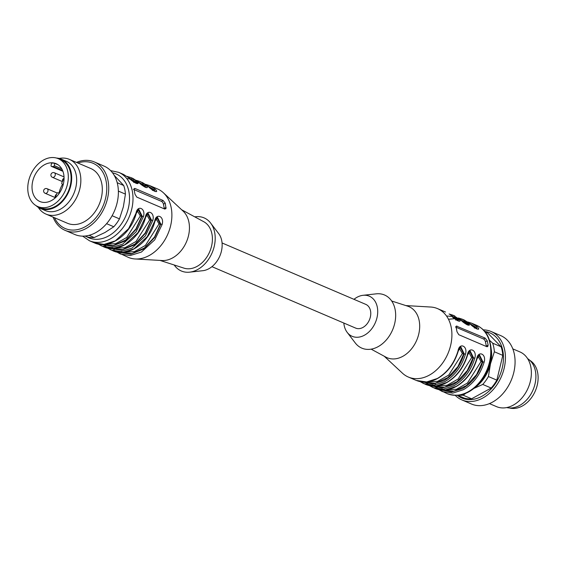 <?xml version="1.0" encoding="UTF-8"?>
<svg xmlns="http://www.w3.org/2000/svg" width="566" height="566" viewBox="0 0 566 566"><rect width="100%" height="100%" fill="white"/><g stroke="black" fill="none" stroke-linecap="round" stroke-linejoin="round"><path stroke-width="0.85" d="M222.063 242.963L365.799 304.381A12.898 9.431 113.1 0 1 369.4 319.946A12.898 9.431 113.1 0 1 355.66 328.096L211.932 266.671M509.442 407.966A26.036 19.039 -66.9 0 0 535.358 390.865A26.036 19.039 -66.9 0 0 529.804 360.323M527.632 358.646A26.779 19.584 113.1 0 1 533.059 389.889A26.779 19.584 113.1 0 1 506.733 407.555M512.817 348.875L519.899 351.903A29.757 21.756 113.1 0 1 525.22 355.582A29.757 21.756 113.1 0 1 526.274 391.757A29.757 21.756 113.1 0 1 496.509 406.629L489.427 403.6M483.258 329.872A37.193 27.196 113.1 0 1 491.09 331.499L500.733 335.624A37.193 27.196 113.1 0 1 507.384 340.223A37.193 27.196 113.1 0 1 508.7 385.432A37.193 27.196 113.1 0 1 471.499 404.032L461.856 399.907A37.193 27.196 113.1 0 1 455.262 395.372M491.09 331.499A37.193 27.196 113.1 0 1 497.74 336.098A37.193 27.196 113.1 0 1 499.049 381.314A37.193 27.196 113.1 0 1 461.856 399.907M484.68 331.428A35.481 25.937 113.1 0 1 496.134 337.202A35.481 25.937 113.1 0 1 495.519 383.373A35.481 25.937 113.1 0 1 457.37 395.33M489.548 340.293L492.661 343.166L501.094 346.774L487.475 332.787L484.892 331.683M501.094 346.774A34.717 25.385 113.1 0 1 502.799 355.384L494.366 351.776L490.489 363.775L488.408 376.539L496.849 380.14L502.799 355.384M496.849 380.14A34.717 25.385 113.1 0 1 491.175 388.035L482.741 384.434L474.124 388.333M465.754 393.328L463.165 395.202L471.605 398.804L491.175 388.035M471.605 398.804A34.717 25.385 113.1 0 1 464.226 398.089L457.703 395.301M492.661 343.166A34.717 25.385 113.1 0 1 494.366 351.776M488.408 376.539A34.717 25.385 113.1 0 1 482.741 384.434M463.165 395.202A34.717 25.385 113.1 0 1 459.076 395.153M491.309 349.816A32.234 23.567 113.1 0 1 490.489 363.775A32.234 23.567 113.1 0 1 475.242 387.406M459.401 348.316L462.351 353.566L463.695 353.962L460.335 347.234M468.733 352.3L471.683 357.549L473.027 357.953L469.667 351.217M478.072 356.29L481.022 361.54L482.366 361.943L478.999 355.207M457.731 320.752L456.875 319.521L455.722 320.08M467.063 324.735L466.207 323.511L465.754 323.957M474.393 328.061L475.546 327.502L470.77 324.438M476.402 328.726L475.546 327.502L477.152 326.702L471.641 323.186L467.749 321.969M486.364 346.498A2.476 1.238 61.2 0 0 486.307 346.102L485.458 341.8A2.476 1.238 61.2 0 0 483.477 338.977L456.111 327.29M458.644 321.085L457.328 319.274L458.488 318.722L452.977 315.212L449.079 313.988M467.976 325.075L466.66 323.264L467.82 322.712L462.309 319.203L458.41 317.979M477.308 329.065L475.999 327.254L469.596 323.427M422.554 382.008L432.99 383.974L443.956 380.578C453.635 374.876 460.363 365.919 464.148 353.715L460.809 346.923M460.696 346.986L459.854 347.666M431.893 385.991L442.329 387.958L453.288 384.569C462.967 378.859 469.695 369.909 473.48 357.705L470.141 350.913M470.028 350.977L469.186 351.656M441.225 389.981L451.661 391.948L462.627 388.552C472.299 382.849 479.034 373.9 482.812 361.695L479.473 354.896M479.36 354.96L478.525 355.639M488.125 345.104L487.276 340.796L485.104 338.086L456.373 326.073L456.076 327.049L457.017 331.803L458.807 334.725L486.81 346.696L487.736 346.611L488.125 345.104L486.307 346.102M451.229 315.722L451.017 315.531C455.014 320.229 463.582 323.886 458.488 318.722M460.568 319.705L460.356 319.521C464.346 324.212 472.914 327.877 467.82 322.712M477.357 329.122L477.471 329.079C477.612 328.966 476.487 329.794 469.808 323.582L464.177 319.995L469.9 323.695M469.688 323.504C473.685 328.202 482.253 331.867 477.152 326.702M423.941 382.085L435.219 383.239L447.741 377.656L457.915 366.612L463.695 353.962L465.493 354.104C467.933 345.868 459.366 342.204 458.028 350.913C454.137 363.45 447.225 372.654 437.285 378.512L426.594 381.951L416.272 380.43C423.014 383.154 430.118 382.517 437.589 378.52C447.536 372.69 454.42 363.535 458.255 351.062L460.731 346.887M433.195 386.04L444.473 387.236L457.024 381.682L467.233 370.631L473.027 357.953L474.824 358.094C477.272 349.859 468.705 346.194 467.36 354.903C463.476 367.44 456.557 376.645 446.616 382.503L435.926 385.941L425.604 384.42C432.346 387.144 439.449 386.507 446.921 382.51C456.868 376.68 463.759 367.525 467.587 355.052L470.07 350.878M442.612 390.066L453.882 391.212L466.412 385.63L476.586 374.593L482.366 361.943L484.163 362.084C486.604 353.849 478.037 350.184 476.692 358.894L476.593 359.035M384.215 356.219L402.454 373.192A37.193 27.196 -66.9 0 0 408.341 377.041A37.193 27.196 -66.9 0 0 447.961 353.524A37.193 27.196 -66.9 0 0 437.575 308.633A37.193 27.196 -66.9 0 0 430.726 307.034L405.857 305.583M371.112 349.137L385.927 357.146A27.776 20.305 -66.9 0 0 416.739 340.173A27.776 20.305 -66.9 0 0 407.704 306.178L391.679 301.006M343.824 323.037A21.819 15.954 -66.9 0 0 347.199 332.391L355.264 342.946A28.887 21.119 -66.9 0 0 392.599 329.858A28.887 21.119 -66.9 0 0 376.248 293.839L363.054 295.303A21.819 15.954 -66.9 0 0 356.976 297.299A21.819 15.954 -66.9 0 0 353.962 299.329M347.199 332.391A21.819 15.954 -66.9 0 0 375.4 322.514A21.819 15.954 -66.9 0 0 363.054 295.303M39.486 201.326A20.581 15.049 113.1 0 1 33.748 177.823A20.581 15.049 113.1 0 1 53.947 163.008A20.581 15.049 113.1 0 1 56.126 163.687A20.581 15.049 113.1 0 1 61.878 188.528A20.581 15.049 113.1 0 1 39.953 201.538A20.581 15.049 113.1 0 1 39.486 201.326M54.725 163.341A20.581 15.049 -66.9 0 0 51.563 163.142L51.06 165.428A0.99 0.729 -66.9 0 0 51.598 166.425L53.268 166.531A0.99 0.729 -66.9 0 0 54.223 165.626L54.725 163.341L58.121 164.798M37.222 206.286A26.036 19.039 113.1 0 1 30.706 174.724A26.036 19.039 113.1 0 1 58.27 158.671A26.036 19.039 113.1 0 1 65.543 190.091A26.036 19.039 113.1 0 1 37.809 206.555A26.036 19.039 113.1 0 1 37.222 206.286M58.27 158.671L61.071 159.867A26.036 19.039 113.1 0 1 68.344 191.287A26.036 19.039 113.1 0 1 40.603 207.75L37.809 206.555M36.09 205.677A26.779 19.584 -66.9 0 0 40.313 208.437A26.779 19.584 -66.9 0 0 68.847 191.506A26.779 19.584 -66.9 0 0 61.361 159.18A26.779 19.584 -66.9 0 0 56.444 158.034M40.313 208.437L45.294 210.566A26.779 19.584 -66.9 0 0 69.972 200.47A26.779 19.584 -66.9 0 0 66.342 161.31L61.361 159.18M38.255 207.354A29.757 21.756 -66.9 0 0 45.988 214.097A29.757 21.756 -66.9 0 0 73.41 202.89A29.757 21.756 -66.9 0 0 79.813 188.881A29.757 21.756 -66.9 0 0 69.377 159.371A29.757 21.756 -66.9 0 0 59.154 158.445M45.988 214.097L67.46 223.273A29.757 21.756 -66.9 0 0 101.279 198.058A29.757 21.756 -66.9 0 0 90.843 168.548L69.377 159.371M54.47 217.719A35.481 25.937 -66.9 0 0 81.426 228.473A35.481 25.937 -66.9 0 0 105.538 198.468A35.481 25.937 -66.9 0 0 77.853 162.994M53.077 217.125A37.193 27.196 -66.9 0 0 65.154 230.376A37.193 27.196 -66.9 0 0 107.434 198.857A37.193 27.196 -66.9 0 0 94.388 161.968A37.193 27.196 -66.9 0 0 76.46 162.4M65.154 230.376L74.804 234.501A37.193 27.196 -66.9 0 0 117.084 202.982A37.193 27.196 -66.9 0 0 104.038 166.093L94.388 161.968M89.046 235.322L94.232 237.536A34.717 25.385 -66.9 0 1 86.853 236.821L85.013 236.036M94.232 237.536L104.915 232.534L113.801 226.768L106.578 223.676M113.801 226.768A34.717 25.385 -66.9 0 0 119.476 218.872L123.353 206.873L125.426 194.117L118.372 191.096M112.103 215.724L119.476 218.872M125.426 194.117A34.717 25.385 -66.9 0 0 123.721 185.506L114.176 175.304M117.204 182.719L123.721 185.506M156.046 218.674L158.996 223.924L145.441 245.396L134.482 251.622L123.805 252.309M146.707 214.684L149.665 219.933L136.01 241.484L124.987 247.689L114.29 248.283M101.915 244.47L113.193 245.616L125.716 240.034L135.897 228.997L141.67 216.346L140.326 215.943L137.319 210.793M120.586 252.45L131.857 253.596L144.387 248.014L154.56 236.97L160.341 224.32L158.996 223.924M119.143 252.337L130.675 254.233L143.884 248.877L154.73 237.387L160.794 224.072L160.341 224.32L156.973 217.592M111.169 248.424L122.447 249.62L134.998 244.066L145.207 233.008L151.002 220.337L149.665 219.933M109.868 248.375L121.393 250.236L134.588 244.859L145.405 233.376L151.455 220.082L151.002 220.337L147.641 213.601M98.166 244.038L101.717 246.005L111.516 247.568L122.723 244.088L136.081 231.862L143.467 216.488L141.67 216.346L138.309 209.611M154.376 191.11L153.52 189.879L152.367 190.438M145.045 187.12L144.189 185.896L143.729 186.341M135.706 183.129L134.85 181.905L133.696 182.464M164.338 208.882A2.476 1.238 61.2 0 0 164.281 208.486L163.433 204.177A2.476 1.238 61.2 0 0 161.452 201.362L134.085 189.667M116.829 252.012L120.381 253.978L130.187 255.549L141.394 252.061L154.751 239.843L162.138 224.469L160.794 224.072L157.454 217.28M157.334 217.344L156.499 218.023M107.498 248.028L111.049 249.988L120.855 251.559L132.062 248.078L145.42 235.852L152.799 220.478L151.455 220.082L148.115 213.29M148.002 213.354L147.167 214.033M100.479 244.356L112.004 246.252L125.213 240.897L136.059 229.407L142.123 216.099L138.783 209.3M138.67 209.363L137.828 210.05M155.282 191.442L153.973 189.631L155.126 189.079L149.615 185.57L145.724 184.353M145.901 187.495L144.634 185.648L145.795 185.089L140.283 181.58L136.392 180.363M136.569 183.504L135.302 181.658L128.963 177.851M134.135 189.879L134.991 194.188L136.781 197.11L164.784 209.073L166.008 208.578L165.251 203.18L163.079 200.463L135.076 188.499L134.255 188.52L134.135 189.879M162.138 224.469C164.579 216.226 156.011 212.561 154.667 221.278L147.287 236.652L133.923 248.87L122.716 252.358L112.917 250.788C127.881 257.926 149.396 242.665 154.9 221.419L157.376 217.252M152.799 220.478C155.247 212.236 146.679 208.578 145.335 217.287L137.948 232.661L124.591 244.887L113.384 248.368L103.578 246.797C118.549 253.936 140.064 238.675 145.568 217.429L148.044 213.262M135.897 213.439L128.616 228.671L115.259 240.897L104.052 244.378L94.246 242.814C109.217 249.946 130.725 234.685 136.229 213.446L138.712 209.271M143.467 216.488C145.908 208.253 137.347 204.588 136.003 213.297M147.875 186.08L147.662 185.889C151.66 190.586 160.228 194.251 155.126 189.079M138.543 182.089L138.33 181.898C142.328 186.596 150.896 190.261 145.795 185.089M129.211 178.099L128.991 177.915C132.989 182.606 141.557 186.271 136.463 181.106L134.85 181.905L130.081 178.842M149.615 185.57L157.553 188.959A37.193 27.196 113.1 0 1 163.433 192.808A37.193 27.196 113.1 0 1 170.755 225.162A37.193 27.196 113.1 0 1 149.325 255.457A37.193 27.196 113.1 0 1 135.161 258.966A37.193 27.196 113.1 0 1 128.319 257.367L116.808 252.012M163.433 192.808L183.129 211.139A27.776 20.305 113.1 0 1 188.598 235.293A27.776 20.305 113.1 0 1 172.602 257.912A27.776 20.305 113.1 0 1 162.025 260.53L135.161 258.966M181.672 209.781L203.774 221.723A25.293 18.494 113.1 0 1 212.073 243.479A25.293 18.494 113.1 0 1 197.06 266.395A25.293 18.494 113.1 0 1 183.936 268.135L160.036 260.417M194.775 216.863A28.887 21.119 113.1 0 1 210.623 223.054A28.887 21.119 113.1 0 1 197.683 269.515A28.887 21.119 113.1 0 1 189.638 272.161A28.887 21.119 113.1 0 1 174.208 264.994M210.623 223.054L218.688 233.609A21.819 15.954 113.1 0 1 208.911 268.701A21.819 15.954 113.1 0 1 202.833 270.697L189.638 272.161M63.236 184.544L62.097 183.992A0.99 0.729 -66.9 0 1 61.85 182.776L64.064 177.936M59.225 193.346L58.079 192.787A0.99 0.729 -66.9 0 0 57.01 193.374L54.768 198.284M426.976 381.909L437.674 381.314L448.704 375.117L462.351 353.566M436.492 385.941L447.168 385.255L458.135 379.022L471.683 357.549M481.022 361.54L467.466 383.012L456.507 389.245L445.831 389.924M450.932 315.453L457.328 319.274L456.875 319.521L452.1 316.458M446.588 316.083L448.237 316.111M448.866 316.153L450.897 316.429M452.489 316.804L457.526 319.033M457.922 318.757L466.66 323.264L466.207 323.511L461.439 320.448M459.245 319.62L457.42 319.153M453.967 318.75L448.491 319.259M468.577 323.611L466.752 323.136M461.771 320.781L465.231 322.104M466.865 323.016L469.32 324.842M427.861 383.727L424.436 382.092M437.193 387.717L433.712 386.047M451.689 316.097L457.979 318.736M457.795 319.627L459.514 319.804M461.021 320.087L467.318 322.726M485.458 341.8L487.276 340.796M483.477 338.977L485.104 338.086M455.474 327.014L457.102 326.115M458.693 321.141L458.8 321.099C458.941 320.986 457.816 321.813 451.137 315.609L451.017 315.531M449.949 314.618L453.897 315.637M468.025 325.132L468.139 325.089C468.28 324.976 467.155 325.804 460.476 319.599L460.356 319.521M459.281 318.608L463.229 319.62M476.466 325.252C483.675 328.959 489.873 333.82 491.352 350.892C491.451 361.419 488.317 371.162 481.942 380.119C471.421 393.37 459.854 397.884 447.232 393.66A37.193 27.196 -66.9 0 0 486.852 370.143A37.193 27.196 -66.9 0 0 476.466 325.252L471.641 323.186M420.191 381.654L423.736 383.621L434.058 385.142L444.749 381.703C454.689 375.845 461.608 366.641 465.493 354.104M429.523 385.644L433.075 387.611L443.397 389.132L454.081 385.694C464.028 379.836 470.94 370.631 474.824 358.094M438.855 389.634L442.407 391.594L452.729 393.122L463.42 389.684C473.36 383.819 480.272 374.621 484.163 362.084M476.692 358.894C472.808 371.43 465.896 380.628 455.948 386.493L445.258 389.932L434.943 388.403C441.678 391.134 448.788 390.498 456.26 386.5C466.2 380.663 473.091 371.515 476.926 359.042L479.402 354.868M59.006 193.183A20.581 15.049 113.1 0 1 62.6 184.24M140.326 215.943L126.777 237.416L115.811 243.649L105.135 244.335M105.835 246.111L102.347 244.441M134.46 182.45L135.55 182.478M136.18 182.528L137.828 182.733M139.802 183.179L143.212 184.488M147.634 185.832L153.973 189.631L153.52 189.879L148.745 186.822M146.552 185.995L144.726 185.521M126.848 178.538L128.871 178.814M129.154 178.87L131.27 179.429M135.5 181.41L137.963 183.235M138.295 181.842L144.634 185.648L144.189 185.896L139.413 182.832M137.22 182.004L135.097 181.474M112.528 172.835A34.717 25.385 113.1 0 1 129.437 200.98A34.717 25.385 113.1 0 1 108.453 236.015A34.717 25.385 113.1 0 1 86.888 236.829M145.292 185.103L146.863 186.235M129.621 178.467L131.461 178.976M135.953 181.113L138.415 182.988M164.281 208.486L166.107 207.481M163.433 204.177L165.251 203.18M161.452 201.362L163.079 200.463M135.076 188.499L133.449 189.398M110.625 170.628L118.662 172.34A37.193 27.196 113.1 0 1 132.67 203.937A37.193 27.196 113.1 0 1 110.434 238.831A37.193 27.196 113.1 0 1 89.428 240.748L82.629 236.128M140.283 181.58L147.662 185.889M136.463 181.106L130.951 177.597L132.819 178.389L138.33 181.898M118.662 172.34L123.48 174.406L128.991 177.915M54.223 165.626L61.779 168.852M62.614 170.522L53.268 166.531M51.598 166.425L62.904 171.257M55.107 197.534L45.11 193.268A2.476 2.476 0 0 1 43.808 190.013A2.476 2.476 0 0 1 47.063 188.704A2.476 1.811 113.1 0 1 47.119 188.733A2.476 1.811 113.1 0 1 47.735 191.733A2.476 1.811 113.1 0 1 45.11 193.268A2.476 1.811 113.1 0 1 45.061 193.239M62.394 181.594L52.397 177.321A2.476 2.476 0 0 1 51.096 174.066A2.476 2.476 0 0 1 54.35 172.757A2.476 1.811 113.1 0 1 54.407 172.786A2.476 1.811 113.1 0 1 55.022 175.793A2.476 1.811 113.1 0 1 52.397 177.321A2.476 1.811 113.1 0 1 52.341 177.292M434.341 383.366L435.381 384.151M437.157 386.656L442.025 387.979M456.026 317.625L454.64 317.54M464.438 321.552L463.971 321.53M425.604 384.42L420.163 381.647M434.943 388.403L429.502 385.637M447.232 393.66L438.834 389.627M464.177 319.995L462.309 319.203M454.838 316.012L452.977 315.212M445.506 312.022L437.575 308.633M416.272 380.43L408.341 377.041M114.198 249.903L113.787 249.535M112.917 250.788L107.476 248.021M103.578 246.797L98.144 244.031M142.151 182.379L147.783 185.966C154.292 192.037 155.657 191.414 155.445 191.457L155.339 191.499M142.42 183.929L141.946 183.915M132.819 178.389L138.451 181.976C144.953 188.046 146.325 187.424 146.113 187.473L146 187.509M133.081 179.946L131.312 179.924M123.48 174.406L129.119 177.986C135.621 184.063 136.986 183.434 136.774 183.483L136.668 183.525M130.951 177.597L127.053 176.373M89.428 240.748L94.246 242.814M62.918 171.3L51.414 166.383M63.859 178.382A2.476 2.476 0 0 0 62.536 181.29M47.063 188.704L57.223 193.048M56.579 194.322A2.476 2.476 0 0 0 55.249 197.23M54.35 172.757L64.029 176.896"/></g></svg>
